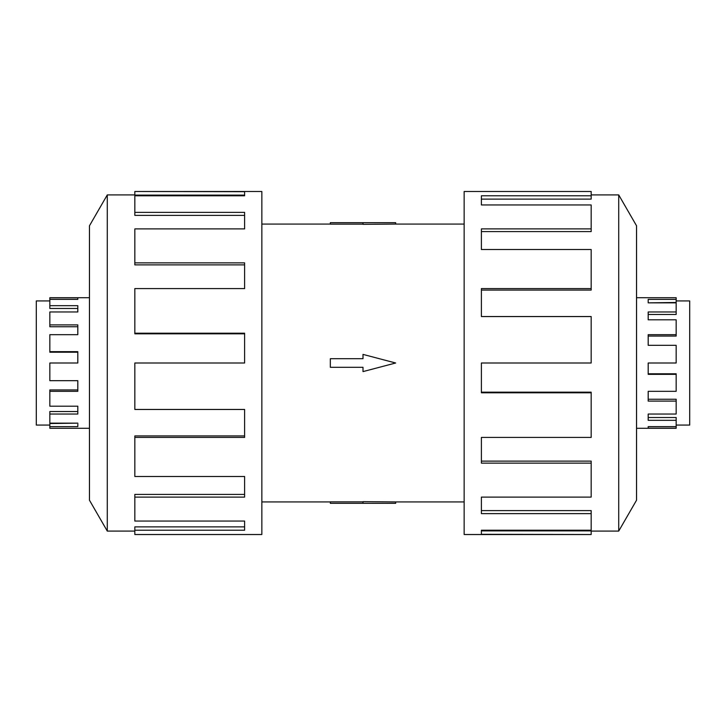 <?xml version="1.0" encoding="UTF-8"?>
<svg xmlns="http://www.w3.org/2000/svg" width="726" height="726" viewBox="0 0 726 726"><rect width="100%" height="100%" fill="white"/><g stroke="black" fill="none" stroke-linecap="round" stroke-linejoin="round"><path stroke-width="1.09" d="M395.67 224.071L363 224.334L363 222.682L395.67 222.682L395.67 224.071L464.15 224.071M363 224.134L330.33 224.134L330.33 222.682L363 222.682M676.169 300.927L689.7 300.927L689.7 425.073L676.169 425.073M676.169 299.366L676.169 302.479L648.191 302.851L648.191 299.366L676.169 299.366L676.169 297.724L636.539 297.724M636.539 428.276L676.169 428.276L676.169 420.327L648.191 420.327L648.191 414.038L676.169 414.038L676.169 401.106L648.191 401.106L648.191 391.323L676.169 391.323L676.169 374.335L648.191 374.335L648.191 363L676.169 363L676.169 345.322L648.191 345.322L648.191 334.677L676.169 334.677L676.169 319.812L648.191 319.812L648.191 311.962L676.169 311.962L676.169 314.467L648.191 314.467M676.169 334.677L676.169 336.065L648.191 336.065M676.169 311.962L676.169 302.851L648.191 302.851M49.831 425.073L36.3 425.073L36.3 300.927L49.831 300.927M49.831 426.634L49.831 423.521L77.809 423.149L77.809 426.634L49.831 426.634L49.831 428.276L89.461 428.276M89.461 297.724L49.831 297.724L49.831 305.673L77.809 305.673L77.809 311.962L49.831 311.962L49.831 324.894L77.809 324.894L77.809 334.677L49.831 334.677L49.831 351.665L77.809 351.665L77.809 363L49.831 363L49.831 380.678L77.809 380.678L77.809 391.323L49.831 391.323L49.831 406.188L77.809 406.188L77.809 414.038L49.831 414.038L49.831 411.533L77.809 411.533M49.831 391.323L49.831 389.935L77.809 389.935M49.831 414.038L49.831 423.149L77.809 423.149M618.715 531.087L636.539 500.214L636.539 225.786L618.715 194.913L618.715 531.087L591.173 531.087M591.173 288.585L591.173 249.508L481.392 249.508L481.392 228.899L591.173 228.899L591.173 204.95L481.392 204.95L481.392 195.784L591.173 195.784L591.173 191.482L464.15 191.482L464.15 534.518L591.173 534.518L481.392 534.309L481.392 530.216L591.173 530.216L591.173 513.627L481.392 513.627L481.392 497.101L591.173 497.101L591.173 463.124L481.392 463.124L481.392 437.415L591.173 437.415L591.173 392.784L481.392 392.784L481.392 363L591.173 363L591.173 316.545L481.392 316.545L481.392 288.585L591.173 288.585L591.173 290.073L481.392 290.073M591.173 392.784L591.173 392.185L481.392 392.185M591.173 463.124L591.173 461.119L481.392 461.119M591.173 513.627L591.173 510.614L481.392 510.614M481.392 530.216L481.392 530.878L591.173 530.878L591.173 534.309M107.285 194.913L89.461 225.786L89.461 500.214L107.285 531.087L107.285 194.913L134.827 194.913M134.827 437.415L134.827 476.492L244.608 476.492L244.608 497.101L134.827 497.101L134.827 521.05L244.608 521.05L244.608 530.216L134.827 530.216L134.827 534.518L261.85 534.518L261.85 191.482L134.827 191.482L244.608 191.691L244.608 195.784L134.827 195.784L134.827 212.373L244.608 212.373L244.608 228.899L134.827 228.899L134.827 262.876L244.608 262.876L244.608 288.585L134.827 288.585L134.827 333.216L244.608 333.216L244.608 363L134.827 363L134.827 409.455L244.608 409.455L244.608 437.415L134.827 437.415L134.827 435.927L244.608 435.927M134.827 333.216L134.827 333.815L244.608 333.815M134.827 262.876L134.827 264.881L244.608 264.881M134.827 212.373L134.827 215.386L244.608 215.386M244.608 195.784L244.608 195.122L134.827 195.122L134.827 191.691M134.827 497.101L134.827 494.415L244.608 494.415M134.827 530.216L134.827 526.876L244.608 526.876M591.173 228.899L591.173 231.585L481.392 231.585M591.173 195.784L591.173 199.124L481.392 199.124M49.831 305.673L49.831 308.486L77.809 308.486M49.831 324.894L49.831 326.764L77.809 326.764M49.831 351.665L49.831 352.219L77.809 352.219M77.809 299.366L77.809 297.805L77.809 299.366L49.831 299.366M49.831 297.805L77.809 297.805M676.169 420.327L676.169 417.514L648.191 417.514M676.169 401.106L676.169 399.236L648.191 399.236M676.169 374.335L676.169 373.781L648.191 373.781M648.191 426.634L648.191 428.195L648.191 426.634L676.169 426.634M676.169 428.195L648.191 428.195M330.33 358.698L363 358.698L363 354.397L395.67 363L363 371.603L363 367.302L330.33 367.302L330.33 358.698M363 503.318L395.67 503.318L395.67 501.929L363 501.666L363 503.318L330.33 503.318L330.33 501.866L363 501.866M261.85 224.071L330.33 224.071M107.285 531.087L134.827 531.087M618.715 194.913L591.173 194.913M261.85 501.929L330.33 501.929M395.67 501.929L464.15 501.929"/></g></svg>
